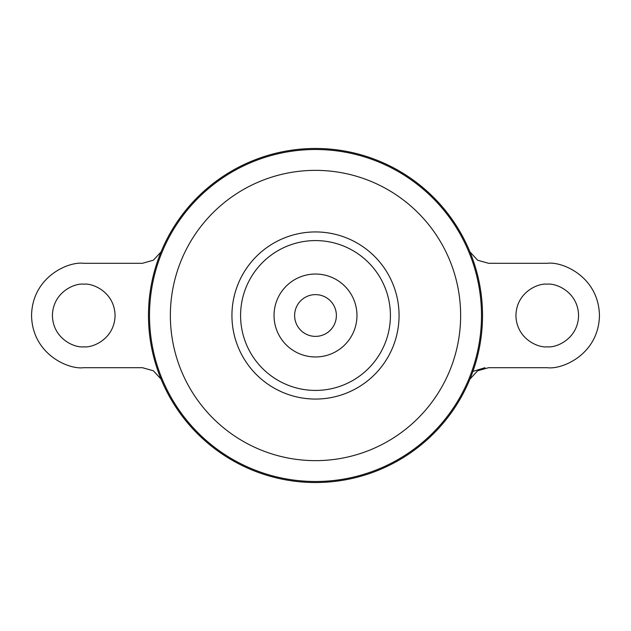 <?xml version="1.0" encoding="UTF-8"?>
<svg xmlns="http://www.w3.org/2000/svg" width="631" height="631" viewBox="0 0 631 631"><rect width="100%" height="100%" fill="white"/><g stroke="black" fill="none" stroke-linecap="round" stroke-linejoin="round"><path stroke-width="0.95" d="M315.5 274.035A41.465 41.465 0 0 1 356.965 315.5A41.465 41.465 0 0 1 315.5 356.965A41.465 41.465 0 0 1 274.035 315.5A41.465 41.465 0 0 1 315.5 274.035M83.749 284.179C74.584 282.925 52.854 292.319 52.428 315.5C52.854 338.681 74.584 348.075 83.749 346.821C92.907 348.075 114.637 338.681 115.063 315.5C114.637 292.319 92.907 282.925 83.749 284.179M547.251 346.821C538.093 348.075 516.363 338.681 515.937 315.5C516.363 292.319 538.093 282.925 547.251 284.179C556.416 282.925 578.146 292.319 578.572 315.5C578.146 338.681 556.416 348.075 547.251 346.821M332.206 302.975A20.878 20.878 0 0 1 332.206 328.025M315.5 294.622A20.878 20.878 0 0 1 336.378 315.5A20.878 20.878 0 0 1 315.5 336.378A20.878 20.878 0 0 1 294.622 315.5A20.878 20.878 0 0 1 315.5 294.622M315.5 148.474A167.026 167.026 0 0 1 482.526 315.5A167.026 167.026 0 0 1 315.5 482.526A167.026 167.026 0 0 1 148.474 315.5A167.026 167.026 0 0 1 315.5 148.474M240.585 315.5A74.915 74.915 0 0 1 315.5 240.585A74.915 74.915 0 0 1 390.415 315.5A74.915 74.915 0 0 1 315.5 390.415A74.915 74.915 0 0 1 240.585 315.5M484.947 367.699L472.887 371.438M298.794 328.025A20.878 20.878 0 0 1 298.794 302.975M469.953 251.911L477.675 260.24L488.583 263.301L547.251 263.301C562.521 261.202 598.74 276.867 599.45 315.5C598.74 354.133 562.521 369.798 547.251 367.699L488.583 367.699L477.659 370.776L469.961 379.073M161.039 251.927L153.341 260.224L142.417 263.301L83.749 263.301C68.479 261.202 32.26 276.867 31.55 315.5C32.26 354.133 68.479 369.798 83.749 367.699L142.417 367.699L153.325 370.76L161.047 379.089M315.5 149.5A166 166 0 0 1 481.5 315.5A166 166 0 0 1 315.5 481.5A166 166 0 0 1 149.5 315.5A166 166 0 0 1 315.5 149.5M315.5 170.362A145.138 145.138 0 0 1 460.638 315.5A145.138 145.138 0 0 1 315.5 460.638A145.138 145.138 0 0 1 170.362 315.5A145.138 145.138 0 0 1 315.5 170.362M315.5 231.94A83.56 83.56 0 0 1 399.06 315.5A83.56 83.56 0 0 1 315.5 399.06A83.56 83.56 0 0 1 231.94 315.5A83.56 83.56 0 0 1 315.5 231.94"/></g></svg>
